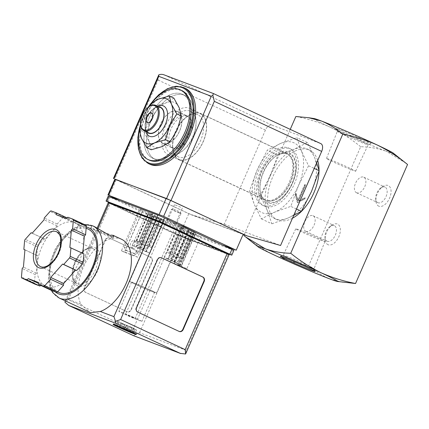 <?xml version="1.0" encoding="UTF-8"?>
<svg xmlns="http://www.w3.org/2000/svg" width="429" height="429" viewBox="0 0 429 429"><rect width="100%" height="100%" fill="white"/><g stroke="black" fill="none" stroke-linecap="round" stroke-linejoin="round"><path stroke-width="0.32" stroke-dasharray="2.15 1.61" d="M360.676 146.729C351.254 139.055 341.098 132.54 330.207 127.182A43.64 1.523 -156.4 0 0 386.052 151.169C377.997 148.396 369.541 146.916 360.676 146.729L308.676 265.749C315.159 271.38 322.329 275.815 330.174 279.065L342.98 282.32M243.86 235.526C253.282 243.195 263.438 249.71 274.329 255.073C285.424 259.963 296.873 263.519 308.676 265.749M290.235 129.37L244.165 234.819M314.071 118.554A43.64 1.523 -156.4 0 0 330.207 127.182C319.112 122.292 307.663 118.731 295.86 116.506M304.67 184.55L305.448 184.915L298.466 200.901L304.847 197.721L304.29 198.997L297.308 202.477L295.216 194.766L295.774 193.484L297.688 200.536L304.67 184.55L305.823 185.055L298.841 201.04L305.223 197.86L304.665 199.142L297.683 202.617L295.592 194.905L296.149 193.629L298.064 200.681L305.046 184.69M143.79 131.88L149.147 141.581A24.437 14.007 115 0 1 151.056 119.712L143.79 131.88L139.253 129.762M173.847 98.085L166.082 102.815L155.078 106.033L151.056 119.712A24.437 14.007 115 0 1 166.082 102.815A24.437 14.007 115 0 1 179.209 107.786A24.437 14.007 115 0 1 177.306 129.655A24.437 14.007 115 0 1 162.275 146.552A24.437 14.007 115 0 1 149.147 141.581L151.265 149.769M173.531 148.289A17.455 10.006 115 0 1 173.134 148.123A17.455 10.006 115 0 1 171.444 128.073A17.455 10.006 115 0 1 187.891 116.479A17.455 10.006 115 0 1 189.736 136.191A17.455 10.006 115 0 1 173.531 148.289M177.129 111.476A17.455 10.006 -65 0 0 160.918 123.573A17.455 10.006 -65 0 0 162.763 143.286A17.455 10.006 -65 0 0 163.159 143.452A17.455 10.006 -65 0 0 179.365 131.354A17.455 10.006 -65 0 0 177.52 111.642A17.455 10.006 -65 0 0 177.129 111.476M308.548 165.755L298.493 185.51L290.803 206.37L274.876 212.065L261.309 218.86L254.252 204.252L249.555 190.744L257.244 169.884L267.299 150.134L280.861 143.334L296.793 137.639L301.49 151.147L308.548 165.755L314.237 168.409M301.49 151.147A38.406 22.013 115 0 1 298.493 185.51A38.406 22.013 115 0 1 274.876 212.065A38.406 22.013 115 0 1 254.252 204.252A38.406 22.013 115 0 1 257.244 169.884A38.406 22.013 115 0 1 280.861 143.334A38.406 22.013 115 0 1 301.49 151.147M171.225 153.561A23.214 13.31 115 0 1 170.699 153.341A23.214 13.31 115 0 1 168.452 126.678A23.214 13.31 115 0 1 190.326 111.261A23.214 13.31 115 0 1 192.782 137.473A23.214 13.31 115 0 1 171.225 153.561M178.829 157.111A23.214 13.31 115 0 1 178.308 156.891A23.214 13.31 115 0 1 172.673 146.949A23.214 13.31 115 0 1 186.695 116.876A23.214 13.31 115 0 1 197.93 114.806A23.214 13.31 115 0 1 200.386 141.023A23.214 13.31 115 0 1 178.829 157.111M179.51 159.604A25.193 14.441 115 0 1 172.823 148.579A25.193 14.441 115 0 1 188.041 115.948A25.193 14.441 115 0 1 205.829 133.06A25.193 14.441 115 0 1 179.51 159.604M179.402 159.84A25.45 14.591 115 0 1 178.829 159.599A25.45 14.591 115 0 1 176.367 130.368A25.45 14.591 115 0 1 200.343 113.465A25.45 14.591 115 0 1 203.035 142.203A25.45 14.591 115 0 1 179.402 159.84M266.779 200.584A25.45 14.591 115 0 1 266.205 200.343A25.45 14.591 115 0 1 263.738 171.112A25.45 14.591 115 0 1 287.72 154.209A25.45 14.591 115 0 1 290.412 182.947A25.45 14.591 115 0 1 266.779 200.584M267.197 202.123A26.673 15.288 115 0 1 270.801 160.784A26.673 15.288 115 0 1 295.613 170.184A26.673 15.288 115 0 1 267.197 202.123M296.493 209.02L290.803 206.37M316.656 162.875L314.452 157.191L307.395 142.578L293.827 149.378L277.895 155.073L270.206 175.933L260.156 195.683L267.213 210.296L271.906 223.804L261.309 218.86M271.906 223.804L287.838 218.109L293.693 215.438M260.156 195.683L249.555 190.744M277.895 155.073L267.299 150.134M307.395 142.578L296.793 137.639M349.619 168.071A15.916 0.558 -156.4 0 0 334.523 161.438A15.916 0.558 -156.4 0 0 326.485 158.462A15.916 0.558 -156.4 0 0 340.846 165.342A15.916 0.558 -156.4 0 0 355.652 171.209A15.916 0.558 -156.4 0 0 349.619 168.071M322.158 240.685A15.916 0.558 23.6 0 1 305.732 233.741A15.916 0.558 23.6 0 1 295.753 228.802A15.916 0.558 23.6 0 1 310.558 234.668A15.916 0.558 23.6 0 1 324.925 241.543A15.916 0.558 23.6 0 1 322.158 240.685M361.792 141.511A16.828 0.59 -156.4 0 0 345.838 134.497A16.828 0.59 -156.4 0 0 337.333 131.354A16.828 0.59 -156.4 0 0 337.339 131.376A16.828 0.59 -156.4 0 0 352.52 138.626A16.828 0.59 -156.4 0 0 368.157 144.841A16.828 0.59 -156.4 0 0 368.173 144.825A16.828 0.59 -156.4 0 0 361.792 141.511M311.148 267.75A16.828 0.59 23.6 0 1 289.618 258.499A16.828 0.59 23.6 0 1 283.237 255.185A16.828 0.59 23.6 0 1 283.253 255.169A16.828 0.59 23.6 0 1 298.89 261.384A16.828 0.59 23.6 0 1 314.071 268.634A16.828 0.59 23.6 0 1 314.071 268.656A16.828 0.59 23.6 0 1 311.148 267.75M363.867 139.934A19.042 0.665 -156.4 0 0 345.549 131.885A19.042 0.665 -156.4 0 0 336.191 128.459A19.042 0.665 -156.4 0 0 353.378 136.669A19.042 0.665 -156.4 0 0 371.074 143.699A19.042 0.665 -156.4 0 0 363.867 139.934M405.85 163.117L386.052 151.169A43.64 1.523 -156.4 0 0 393.372 153.201M328.217 244.782A11.347 6.505 115 0 1 325.203 239.816A11.347 6.505 115 0 1 332.057 225.118A11.347 6.505 115 0 1 340.074 232.829A11.347 6.505 115 0 1 328.217 244.782M378.93 206.231A11.347 6.505 115 0 1 375.922 201.265A11.347 6.505 115 0 1 382.775 186.572A11.347 6.505 115 0 1 390.787 194.278A11.347 6.505 115 0 1 378.93 206.231M292.476 218.216A38.406 22.013 115 0 1 277.928 220.061A38.406 22.013 115 0 1 277.064 219.696A38.406 22.013 115 0 1 273.343 175.59A38.406 22.013 115 0 1 309.524 150.086A38.406 22.013 115 0 1 317.696 160.5M319.015 170.233A38.406 22.013 115 0 1 319.004 171.155M311.459 191.554A38.406 22.013 115 0 1 287.838 218.109A38.406 22.013 115 0 1 275.466 218.913A38.406 22.013 115 0 1 274.603 218.549A38.406 22.013 115 0 1 267.213 210.296A38.406 22.013 115 0 1 270.206 175.933A38.406 22.013 115 0 1 293.827 149.378A38.406 22.013 115 0 1 307.062 148.938A38.406 22.013 115 0 1 314.452 157.191A38.406 22.013 115 0 1 311.459 191.554M139.328 130.464A38.406 22.013 115 0 1 151.909 102.831M149.244 160.092A38.406 22.013 115 0 1 145.522 115.986A38.406 22.013 115 0 1 181.703 90.481M149.844 164.227A41.897 24.013 115 0 1 145.785 116.109A41.897 24.013 115 0 1 185.253 88.288M153.443 158.548A35.264 20.211 115 0 1 152.649 158.215A35.264 20.211 115 0 1 149.228 117.712A35.264 20.211 115 0 1 182.454 94.3A35.264 20.211 115 0 1 186.181 134.116A35.264 20.211 115 0 1 153.443 158.548A35.264 20.211 115 0 1 152.649 158.215A35.264 20.211 115 0 1 149.228 117.712A35.264 20.211 115 0 1 182.454 94.3A35.264 20.211 115 0 1 186.181 134.116A35.264 20.211 115 0 1 153.443 158.548M156.033 159.76A35.264 20.211 115 0 1 155.239 159.422A35.264 20.211 115 0 1 151.823 118.924A35.264 20.211 115 0 1 185.044 95.506A35.264 20.211 115 0 1 188.776 135.323A35.264 20.211 115 0 1 156.033 159.76A35.264 20.211 115 0 1 155.239 159.422A35.264 20.211 115 0 1 151.823 118.924A35.264 20.211 115 0 1 185.044 95.506A35.264 20.211 115 0 1 188.776 135.323A35.264 20.211 115 0 1 156.033 159.76M140.556 123.927L143.275 116.087L148.166 107.255M155.078 106.033L150.541 103.92M151.743 113.111A5.239 3.003 115 0 1 151.753 113.117A5.239 3.003 115 0 1 151.871 113.17A5.239 3.003 115 0 1 152.429 119.08A5.239 3.003 115 0 1 147.565 122.71A5.239 3.003 115 0 1 147.447 122.662A5.239 3.003 115 0 1 147.319 122.592M140.626 124.71A13.964 8.006 115 0 1 149.061 106.623M148.686 132.867A13.964 8.006 115 0 1 147.329 116.827A13.964 8.006 115 0 1 160.489 107.556M147.227 132.186A14.243 8.167 115 0 1 145.109 127.022A14.243 8.167 115 0 1 153.711 108.575A14.243 8.167 115 0 1 159.03 106.875M145.753 131.499A16.688 9.567 115 0 1 145.297 129.038A16.688 9.567 115 0 1 155.373 107.422A16.688 9.567 115 0 1 157.556 106.188M140.615 124.587A24.437 14.007 115 0 1 143.275 116.087A24.437 14.007 115 0 1 148.96 106.698M305.448 184.915L305.823 185.055M298.466 200.901L298.841 201.04M304.847 197.721L305.223 197.86M304.29 198.997L304.665 199.142M297.308 202.477L297.683 202.617M295.216 194.766L295.592 194.905M295.774 193.484L296.149 193.629M297.688 200.536L298.064 200.681M356.703 192.819A8.585 4.923 115 0 1 356.51 192.739A8.585 4.923 115 0 1 355.679 182.883A8.585 4.923 115 0 1 363.765 177.182A8.585 4.923 115 0 1 364.671 186.872A8.585 4.923 115 0 1 356.703 192.819M377.981 202.745A8.585 4.923 115 0 1 377.788 202.665A8.585 4.923 115 0 1 375.707 198.986A8.585 4.923 115 0 1 380.893 187.87A8.585 4.923 115 0 1 385.044 187.108A8.585 4.923 115 0 1 385.955 196.798A8.585 4.923 115 0 1 377.981 202.745M305.99 231.37A8.585 4.923 115 0 1 305.797 231.29A8.585 4.923 115 0 1 304.965 221.434A8.585 4.923 115 0 1 313.052 215.733A8.585 4.923 115 0 1 313.958 225.423A8.585 4.923 115 0 1 305.99 231.37M327.268 241.296A8.585 4.923 115 0 1 327.075 241.216A8.585 4.923 115 0 1 324.994 237.537A8.585 4.923 115 0 1 330.174 226.421A8.585 4.923 115 0 1 334.33 225.654A8.585 4.923 115 0 1 335.242 235.349A8.585 4.923 115 0 1 327.268 241.296M169.873 257.942L179.37 262.237L169.873 257.942L183.564 226.603L179.37 224.823L167.294 252.472L172.989 254.821L172.061 254.386L184.02 227.005M136.127 245.157L145.624 249.453L136.127 245.157L137.736 241.468L140.717 242.557L138.98 241.747L151.062 214.098L163.503 219.9L158.741 217.986L148.89 213.39L151.062 214.098M174.249 223.429L166.645 220.259L174.839 223.986L176.239 224.453L174.249 223.429M194.653 231.681L183.564 226.603M223.026 245.195L181.848 229.595L119.434 200.493M141.162 208.762L124.33 247.286L124.871 249.914L133.778 253.292L136.143 251.764L152.976 213.234L141.162 208.762L143.238 209.727L126.405 248.257L126.946 250.885L135.854 254.258L138.213 252.729L155.046 214.2L143.238 209.727M152.976 213.234L155.046 214.2M164.302 74.941L271.965 125.118A6.982 4 -65 0 0 265.417 130.094L224.308 224.19L190.744 214.58L114.854 179.193M271.965 125.118L320.715 143.586A6.982 4 -65 0 1 320.871 143.651M264.908 206.295A31.419 18.013 115 0 1 264.2 205.995A31.419 18.013 115 0 1 261.154 169.905A31.419 18.013 115 0 1 290.76 149.04A31.419 18.013 115 0 1 294.085 184.518A31.419 18.013 115 0 1 264.908 206.295M224.308 224.19L280.561 245.501M190.744 214.58L243.109 234.416M243.205 234.207L188.83 213.61L114.908 179.07M158.478 75.407L158.081 80.041L114.779 179.161M181.848 229.595L188.83 213.61M136.143 251.764L138.213 252.729M133.778 253.292L135.854 254.258M124.33 247.286L126.405 248.257M124.871 249.914L126.946 250.885M130.679 243.211A3.7 2.124 -65 0 0 131.102 247.319A3.7 2.124 -65 0 0 134.588 244.857A3.7 2.124 -65 0 0 134.229 240.61A3.7 2.124 -65 0 0 130.679 243.211M132.754 244.176A3.7 2.124 -65 0 0 133.178 248.284A3.7 2.124 -65 0 0 136.663 245.828A3.7 2.124 -65 0 0 136.304 241.575A3.7 2.124 -65 0 0 132.754 244.176M177.751 254.858A1.571 1.287 110.7 0 0 177.681 254.831A1.571 1.287 110.7 0 0 175.922 255.845A1.571 1.287 110.7 0 0 176.566 257.77A1.571 1.287 110.7 0 0 178.308 256.799A1.571 1.287 110.7 0 0 177.751 254.858M182.271 259.234L177.976 257.454L182.271 259.234L194.348 231.585M171.375 258.51L172.989 254.821M179.37 262.237L180.984 258.548M179.74 258.274L191.817 230.625M177.976 257.454L190.052 229.805M177.874 261.669L191.559 230.335M174.994 257.169A1.571 1.287 -69.3 0 1 174.437 255.234A1.571 1.287 -69.3 0 1 176.18 254.263A1.571 1.287 -69.3 0 1 176.249 254.295A1.571 1.287 -69.3 0 1 176.807 256.231A1.571 1.287 -69.3 0 1 175.064 257.202A1.571 1.287 -69.3 0 1 174.994 257.169M169.031 253.282L181.108 225.633M172.061 254.386L167.294 252.472M140.717 242.557L152.799 214.908M137.629 245.726L151.314 214.387M143.999 242.074A1.571 1.287 110.7 0 0 143.929 242.047A1.571 1.287 110.7 0 0 142.171 243.061A1.571 1.287 110.7 0 0 142.814 244.986A1.571 1.287 110.7 0 0 144.557 244.015A1.571 1.287 110.7 0 0 143.999 242.074M145.624 249.453L159.309 218.12M146.659 245.629L151.426 247.549L145.731 245.195L146.659 245.629L158.741 217.986M149.662 246.729L161.744 219.08M151.426 247.549L163.503 219.9M141.243 244.385A1.571 1.287 -69.3 0 1 140.685 242.449A1.571 1.287 -69.3 0 1 142.428 241.479A1.571 1.287 -69.3 0 1 142.503 241.506A1.571 1.287 -69.3 0 1 143.055 243.447A1.571 1.287 -69.3 0 1 141.318 244.417A1.571 1.287 -69.3 0 1 141.243 244.385M138.98 241.747L136.149 240.69L137.736 241.468M144.123 248.884L145.731 245.195M180.727 207.25L174.49 204.66L180.727 207.25M174.12 222.372L167.884 219.777L174.12 222.372M163.09 143.613A17.632 10.108 115 0 1 162.693 143.442A17.632 10.108 115 0 1 160.982 123.193A17.632 10.108 115 0 1 177.595 111.486A17.632 10.108 115 0 1 179.456 131.397A17.632 10.108 115 0 1 163.09 143.613M171.906 147.721A17.632 10.108 115 0 1 171.503 147.555A17.632 10.108 115 0 1 169.798 127.306A17.632 10.108 115 0 1 186.406 115.594A17.632 10.108 115 0 1 188.272 135.505A17.632 10.108 115 0 1 171.906 147.721M168.726 154.998A25.574 14.661 115 0 1 168.152 154.751A25.574 14.661 115 0 1 165.669 125.381A25.574 14.661 115 0 1 189.763 108.398A25.574 14.661 115 0 1 192.471 137.275A25.574 14.661 115 0 1 168.726 154.998M265.433 200.091A25.574 14.661 115 0 1 264.859 199.85A25.574 14.661 115 0 1 262.382 170.474A25.574 14.661 115 0 1 286.475 153.491A25.574 14.661 115 0 1 289.178 182.373A25.574 14.661 115 0 1 265.433 200.091M263.095 205.448A31.419 18.013 115 0 1 262.387 205.148A31.419 18.013 115 0 1 259.341 169.058A31.419 18.013 115 0 1 288.942 148.193A31.419 18.013 115 0 1 292.267 183.676A31.419 18.013 115 0 1 263.095 205.448M117.063 326.072L117.155 325.863A12.57 0.44 23.6 0 1 113.406 323.9A12.57 0.44 23.6 0 1 113.385 323.852A12.57 0.44 23.6 0 1 114.875 324.276L114.758 324.544A12.57 0.44 23.6 0 1 115.449 324.801A12.57 0.44 23.6 0 1 116.259 325.112L116.372 324.844A12.57 0.44 23.6 0 1 130.572 330.941L130.454 331.209A12.57 0.44 23.6 0 1 131.531 331.708A12.57 0.44 23.6 0 1 132.529 332.175L132.647 331.912A12.57 0.44 23.6 0 1 136.417 333.918A12.57 0.44 23.6 0 1 136.368 333.934A12.57 0.44 23.6 0 1 134.926 333.494L134.84 333.698M133.355 333.086L133.424 332.925A12.57 0.44 23.6 0 1 119.23 326.828L119.182 326.941M132.647 331.912L127.756 330.368M120.436 327.193L114.875 324.276M124.909 329.107L130.572 330.941M116.372 324.844L123.756 328.609M133.762 333.274L134.926 333.494M133.424 332.925L132.266 332.706M119.868 327.381L119.23 326.828M117.155 325.863L117.793 326.415M137.119 318.919A12.57 0.44 -156.4 0 0 125.209 313.685A12.57 0.44 -156.4 0 0 118.854 311.331A12.57 0.44 -156.4 0 0 130.196 316.763A12.57 0.44 -156.4 0 0 141.886 321.396A12.57 0.44 -156.4 0 0 137.119 318.919M149.834 289.827A12.57 0.44 -156.4 0 0 137.918 284.588A12.57 0.44 -156.4 0 0 131.564 282.234A12.57 0.44 -156.4 0 0 142.905 287.671A12.57 0.44 -156.4 0 0 154.601 292.299A12.57 0.44 -156.4 0 0 149.834 289.827M121.568 239.285A39.8 22.812 -65 0 0 88.138 258.242A39.8 22.812 -65 0 0 80.84 304.123L89.629 312.221M112.789 235.199C108.006 233.649 89.447 229.166 91.468 226.319C91.752 225.783 92.873 225.949 94.825 226.823M40.594 285.344L41.195 284.663L46.391 286.631A34.915 20.013 115 0 1 45.608 286.304A34.915 20.013 115 0 1 37.141 264.495A34.915 20.013 115 0 1 51.11 232.523A34.915 20.013 115 0 1 74.33 222.689A34.915 20.013 115 0 1 75.118 223.021A34.915 20.013 115 0 1 83.585 244.825A34.915 20.013 115 0 1 69.616 276.796A34.915 20.013 115 0 1 46.391 286.631L51.587 288.604L51.432 290.395M85.848 225.198L80.759 223.268L79.526 224.657L69.133 220.721L69.289 218.924L64.205 216.999A1.748 1.003 -65 0 0 63.042 217.492L57.213 224.04L57.057 225.831L51.11 232.523L45.158 239.21L44.08 238.803L38.256 245.356A1.748 1.003 -65 0 0 37.554 246.954L36.819 255.432L37.891 255.84L37.141 264.495L36.385 273.155L35.151 274.539L34.411 283.017A1.748 1.003 -65 0 0 34.797 284.089M83.907 253.888L82.84 253.394M65.385 300.917L67.224 298.97L80.84 304.123M229.065 254.746L181.467 236.781L174.769 233.902L108.226 202.767M105.185 239.94A3.491 2.858 -69.3 0 1 109.014 237.886A3.491 2.858 -69.3 0 1 109.175 237.956L150.659 257.298A3.491 2.858 -69.3 0 1 151.855 261.701L130.904 309.663A3.491 2.858 -69.3 0 1 127.07 311.717A3.491 2.858 -69.3 0 1 126.914 311.652L85.43 292.31A3.491 2.858 -69.3 0 1 84.234 287.902L105.185 239.94L105.561 240.084A3.491 2.858 -69.3 0 1 109.39 238.025A3.491 2.858 -69.3 0 1 109.551 238.095L151.035 257.438A3.491 2.858 -69.3 0 1 152.231 261.846L131.274 309.802A3.491 2.858 -69.3 0 1 127.445 311.862A3.491 2.858 -69.3 0 1 127.284 311.792L85.805 292.449A3.491 2.858 -69.3 0 1 84.61 288.041L105.561 240.084M233.896 250.37L184.239 231.617L177.536 228.737L108.14 196.273M227.643 253.652L182.143 236.417L175.445 233.537L110.017 203.024M227.745 253.41L175.987 233.617L110.103 202.826M152.692 214.2L139.57 209.229L152.692 214.2L134.534 255.764L137.645 257.218L155.802 215.653M195.082 234.116L200.783 236.776L191.034 233.081L185.333 230.421L195.082 234.116L181.113 266.087L186.813 268.747L200.783 236.776M178.153 225.434L195.758 233.285L178.153 225.434L164.184 257.405L168.307 258.971L182.277 226.995M150.402 214.924L163.883 221.208L146.278 213.358L150.402 214.924L136.433 246.895L139.934 248.525L153.904 216.554M178.893 226.303A14.661 0.509 -156.4 0 0 164.999 220.195A14.661 0.509 -156.4 0 0 157.582 217.449A14.661 0.509 -156.4 0 0 170.817 223.788A14.661 0.509 -156.4 0 0 184.454 229.193A14.661 0.509 -156.4 0 0 178.893 226.303M157.116 221.337L227.467 254.048L175.708 234.255L109.824 203.464L157.148 221.262M185.961 353.421L186.25 350.386L228.158 254.467M186.25 350.386L139.564 332.7L134.953 334.808L132.861 329.821L174.769 233.902M132.861 329.821L68.302 299.715L64.897 302.139M133.65 335.719L134.953 334.808M58.623 292.369A34.915 20.013 115 0 1 55.239 252.273A34.915 20.013 115 0 1 88.133 229.086M150.96 290.251A14.661 0.509 -156.4 0 0 137.06 284.143A14.661 0.509 -156.4 0 0 129.644 281.397A14.661 0.509 -156.4 0 0 142.878 287.736A14.661 0.509 -156.4 0 0 156.521 293.136A14.661 0.509 -156.4 0 0 150.96 290.251M139.934 248.525L139.559 248.386L153.528 216.414M160.387 219.578L146.418 251.55L139.559 248.386M146.418 251.55L149.919 253.18L163.883 221.208M149.919 253.18L145.79 251.619L159.76 219.648M145.79 251.619L132.309 245.334L146.278 213.358M132.309 245.334L136.433 246.895M168.307 258.971L181.794 265.256L195.758 233.285M181.794 265.256L177.665 263.696L191.634 231.719M177.665 263.696L174.169 262.06L188.138 230.089M174.169 262.06L174.544 262.205L188.508 230.228M181.655 227.064L167.685 259.041L174.544 262.205M167.685 259.041L164.184 257.405M186.813 268.747L177.064 265.052L191.034 233.081M177.064 265.052L171.364 262.392L185.333 230.421M171.364 262.392L173.895 263.352L187.864 231.381M173.895 263.352L174.41 263.594L188.379 231.622M192.551 233.156L178.582 265.127L180.159 265.921L174.41 263.594M178.582 265.127L181.113 266.087M137.645 257.218L124.517 252.247L142.68 210.682M124.517 252.247L121.407 250.793L139.57 209.229M121.407 250.793L134.534 255.764M51.587 288.604L38.626 282.555M41.195 284.663L38.551 283.43M35.151 274.539L22.19 268.495M36.385 273.155L23.423 267.106M37.891 255.84L24.93 249.796M36.819 255.432L24.925 249.882M44.08 238.803L31.119 232.759M45.158 239.21L32.196 233.167M57.057 225.831L44.096 219.787M57.213 224.04L44.251 217.996M69.289 218.924L67.165 217.932M69.133 220.721L56.172 214.672M79.526 224.657L66.565 218.613M80.759 223.268L67.798 217.224M82.829 253.48L69.868 247.436M77.906 285.934A20.946 12.007 115 0 1 80.738 253.469A20.946 12.007 115 0 1 100.22 260.848A20.946 12.007 115 0 1 77.906 285.934M179.199 331.456A3.491 2.858 -69.3 0 1 179.011 331.392A3.491 2.858 -69.3 0 1 178.85 331.327L137.366 311.98A3.491 2.858 -69.3 0 1 136.17 307.577L157.121 259.615A3.491 2.858 -69.3 0 1 160.95 257.561A3.491 2.858 -69.3 0 1 161.111 257.625L161.138 257.636M95.302 230.539A12.221 0.429 23.6 0 1 90.669 228.131A12.221 0.429 23.6 0 1 96.847 230.421A12.221 0.429 23.6 0 1 108.43 235.51A12.221 0.429 23.6 0 1 113.063 237.918A12.221 0.429 23.6 0 1 106.885 235.628A12.221 0.429 23.6 0 1 95.302 230.539M133.183 317.428L125.574 314.269L130.298 316.532L135.167 318.457L133.183 317.428M178.845 211.379L172.796 208.859L178.845 211.379M178.99 212.575L171.38 209.416L176.105 211.679L180.979 213.61L178.99 212.575M114.758 324.544L116.259 325.112M130.454 331.209L132.529 332.175M134.808 333.762L133.312 333.194M119.112 327.096L117.037 326.126M126.174 325.118L134.245 328.357L128.244 326.083L136.545 329.955L120.747 323.241L124.673 324.549L116.377 320.678L126.174 325.118L124.496 328.952M132.17 327.391L130.496 331.226M134.245 328.357L132.572 332.191M128.244 326.083L126.598 329.853M136.545 329.955L134.867 333.789M135.044 329.386L133.414 333.113M126.748 325.514L125.134 329.209M120.747 323.241L119.139 326.925M118.672 322.276L116.994 326.11M124.673 324.549L123.037 328.298M116.377 320.678L114.699 324.517M117.873 321.246L116.2 325.085M139.698 127.488A41.195 23.616 115 0 1 151.056 103.496M148.289 163.503A41.897 24.013 115 0 1 144.23 115.38A41.897 24.013 115 0 1 183.698 87.559M158.081 80.041L265.417 130.094M164.623 75.07L213.374 93.533L320.715 143.586M109.25 195.742L116.232 179.756M181.912 258.982L193.876 231.601M169.825 253.426L181.816 225.976M148.895 246.589L160.972 218.94M136.808 241.034L148.89 213.39M136.449 240.787L148.531 213.138M134.508 333.526A11.17 0.391 -156.4 0 0 131.773 331.89M115.803 325.032A11.17 0.391 -156.4 0 0 114.967 324.989M129.697 330.925A11.17 0.391 -156.4 0 0 117.299 325.6M59.148 298.01A39.8 22.812 115 0 1 55.293 252.295A39.8 22.812 115 0 1 92.787 225.868M139.564 332.7L181.467 236.781M68.302 299.715L110.21 203.796M230.893 254.88L232.99 250.086M182.143 236.417L184.239 231.617M175.445 233.537L177.536 228.737M108.033 202.102L110.13 197.308M226.861 253.861L227.139 253.223M180.175 236.175L180.453 235.537M175.708 234.255L175.987 233.617M111.149 204.15L111.427 203.512M67.224 298.97L97.989 228.56M55.255 291.843A36.309 20.812 115 0 1 54.767 251.394A36.309 20.812 115 0 1 86.25 226.984M140.133 248.782L154.102 216.811M142.466 249.871L156.435 217.9M146.042 251.41L160.012 219.434M173.965 261.803L187.934 229.831M171.632 260.714L185.601 228.743M168.061 259.18L182.03 227.209M177.987 265.133L191.956 233.156M179.676 265.771L193.64 233.794M179.097 265.369L193.066 233.397M34.411 283.017L21.45 276.973M37.554 246.954L24.592 240.91M38.256 245.356L25.29 239.312M63.042 217.492L50.08 211.443M64.205 216.999L51.239 210.955M77.311 283.73A19.203 11.009 115 0 1 76.877 283.548A19.203 11.009 115 0 1 75.016 261.492A19.203 11.009 115 0 1 93.109 248.745A19.203 11.009 115 0 1 95.136 270.426A19.203 11.009 115 0 1 77.311 283.73M40.578 266.623L76.877 283.548L74.035 280.641L73.032 277.66L73.338 268.699C75.681 259.781 79.933 253.41 86.111 249.592C88.98 248.123 91.307 247.844 93.109 248.745L56.81 231.816A19.203 11.009 115 0 1 58.843 253.501A19.203 11.009 115 0 1 41.012 266.806M109.551 238.095L109.175 237.956M151.035 257.438L150.659 257.298M152.231 261.846L151.855 261.701M131.274 309.802L130.904 309.663M127.284 311.792L126.914 311.652M85.805 292.449L85.43 292.31M84.61 288.041L84.234 287.902M157.121 259.615L157.497 259.76M178.85 331.327L179.225 331.467M137.366 311.98L137.741 312.124M136.17 307.577L136.545 307.716M162.763 143.286L173.134 148.123M177.52 111.642L187.891 116.479M170.699 153.341L178.308 156.891M190.326 111.261L197.93 114.806M172.673 146.949L172.823 148.579M186.695 116.876L188.041 115.948M178.829 159.599L266.72 200.558C271.021 202.102 276.019 200.198 281.724 194.852C286.572 189.897 290.058 183.8 292.192 176.566C294.884 164.827 293.393 157.373 287.72 154.209L200.343 113.465M265.857 202.847C268.538 203.829 271.455 203.737 274.614 202.563C279.311 200.734 283.617 197.131 287.543 191.747C291.758 185.8 294.444 179.354 295.608 172.41C296.632 165.642 295.849 160.167 293.248 155.99L288.722 151.979C281.167 149.399 273.632 153.126 266.125 163.159C262.006 169.096 259.395 175.482 258.285 182.33C257.298 189.071 258.113 194.509 260.73 198.638L265.857 202.847M355.652 171.209L368.173 144.825M326.485 158.462L337.333 131.354M295.753 228.802L283.237 255.185L280.335 256.311M324.925 241.543L314.071 268.656M368.157 144.841L371.074 143.699M337.339 131.376L336.191 128.459M314.071 268.634L315.218 271.546M308.714 117.728L308.43 117.685M246.09 237.317L245.554 236.894M274.603 218.549L277.064 219.696M307.062 148.938L309.524 150.086M140.417 124.442L150.627 103.845M152.649 158.215L155.239 159.422L152.649 158.215M182.454 94.3L185.044 95.506L182.454 94.3M145.109 127.022L145.297 129.038M153.711 108.575L155.373 107.422M356.51 192.739L377.788 202.665M363.765 177.182L385.044 187.108M375.707 198.986L375.922 201.265M380.893 187.87L382.775 186.572M305.797 231.29L327.075 241.216M313.052 215.733L334.33 225.654M324.994 237.537L325.203 239.816M330.174 226.421L332.057 225.118M131.102 247.319L133.178 248.284M134.229 240.61L136.304 241.575M182.572 259.325L194.552 231.912M136.149 240.69L148.225 213.047M141.318 244.417L142.814 244.986M142.428 241.479L143.929 242.047M175.064 257.202L176.566 257.77M176.18 254.263L177.681 254.831M174.49 204.66L167.884 219.777M182.357 208.092L175.751 223.214L176.239 224.453M167.889 219.777L166.645 220.259M162.693 143.442L171.503 147.555M177.595 111.486L186.406 115.594M168.152 154.751L264.859 199.85M189.763 108.398L286.475 153.491M262.387 205.148L264.2 205.995M288.942 148.193L290.76 149.04M113.385 323.852L113.127 324.442M136.417 333.918L136.159 334.502M136.368 333.934L134.62 333.585M113.406 323.9L114.849 324.946M131.564 282.234L118.854 311.331M154.601 292.299L141.886 321.396M65.347 300.901L97.163 228.078M45.608 286.304L57.615 291.902M75.118 223.021L86.149 228.164M51.351 290.358L50.075 287.521L48.348 279.767L49.952 262.704L55.314 248.89L63.497 236.867L72.185 229.107L78.947 225.649L84.266 224.458M157.582 217.449L129.644 281.397M184.454 229.193L156.521 293.136M139.076 248.235L153.046 216.259M175.027 262.355L188.996 230.384M180.159 265.921L194.128 233.95M109.39 238.025L109.014 237.886M127.445 311.862L127.07 311.717M160.95 257.561L161.325 257.7M179.011 331.392L179.386 331.537M91.463 226.319L90.669 228.131M113.857 236.1L113.063 237.918M172.796 208.859L171.386 209.411L125.574 314.269M180.427 212.194L180.979 213.599M180.979 213.61L135.167 318.457"/><path stroke-width="0.64" d="M308.714 117.728L314.071 118.554A43.64 1.523 -156.4 0 1 321.235 120.946C329.081 124.19 336.245 128.63 342.733 134.261C354.536 136.486 365.985 140.042 377.08 144.938C387.966 150.295 398.123 156.81 407.55 164.484L393.372 153.201A43.64 1.523 -156.4 0 0 377.08 144.938A43.64 1.523 -156.4 0 0 321.235 120.946L308.43 117.685L295.86 116.506L290.235 129.37M244.165 234.819L243.86 235.526L245.554 236.894L265.358 248.836A43.64 1.523 -156.4 0 0 258.038 246.809A43.64 1.523 -156.4 0 0 274.329 255.073A43.64 1.523 -156.4 0 0 330.174 279.065A43.64 1.523 -156.4 0 0 337.339 281.456A43.64 1.523 -156.4 0 0 321.203 272.828A43.64 1.523 -156.4 0 0 265.358 248.836C273.412 251.614 281.869 253.094 290.733 253.282L342.733 134.261M146.729 147.656L151.265 149.769L162.275 146.552L170.04 141.822L177.306 129.655L181.328 115.98L179.209 107.786L173.847 98.085L169.31 95.967L171.434 104.161L176.791 113.862L169.525 126.029L165.503 139.709L154.494 142.927L146.729 147.656L141.372 137.956L139.253 129.762L140.556 123.927M293.693 215.438L301.405 211.309L296.493 209.02M301.405 211.309L311.459 191.554L319.144 170.699L314.237 168.409M319.144 170.699L316.656 162.875M287.537 260.076A19.042 0.665 23.6 0 1 280.335 256.311A19.042 0.665 23.6 0 1 298.032 263.342A19.042 0.665 23.6 0 1 315.218 271.546A19.042 0.665 23.6 0 1 305.861 268.125A19.042 0.665 23.6 0 1 287.537 260.076M337.339 281.456L355.55 283.505C343.747 281.279 332.298 277.719 321.203 272.828C310.317 267.471 300.161 260.95 290.733 253.282M407.55 164.484L355.55 283.505M317.696 160.5A38.406 22.013 115 0 1 319.015 170.233M319.004 171.155A38.406 22.013 115 0 1 292.476 218.216M151.909 102.831A38.406 22.013 115 0 1 180.411 89.881A38.406 22.013 115 0 1 184.47 133.242A38.406 22.013 115 0 1 148.815 159.856A38.406 22.013 115 0 1 147.946 159.491A38.406 22.013 115 0 1 139.328 130.464M180.411 89.881L181.703 90.481A38.406 22.013 115 0 1 185.768 133.848A38.406 22.013 115 0 1 150.107 160.457A38.406 22.013 115 0 1 149.244 160.092L147.946 159.491M150.627 103.845L158.639 94.814L167.364 88.744L175.992 86.234L183.698 87.559L185.253 88.288A41.897 24.013 115 0 1 189.688 135.596A41.897 24.013 115 0 1 150.788 164.623A41.897 24.013 115 0 1 149.844 164.227L148.289 163.503L141.999 157.995L138.411 148.938L137.875 137.334L140.417 124.442M170.04 141.822L165.503 139.709M181.328 115.98L176.791 113.862M148.166 107.255L150.541 103.92L158.306 99.19L169.31 95.967M147.303 122.587A5.239 3.003 115 0 1 147.185 122.538A5.239 3.003 115 0 1 146.68 116.522A5.239 3.003 115 0 1 151.614 113.047A5.239 3.003 115 0 1 152.166 118.962A5.239 3.003 115 0 1 147.303 122.587A5.239 3.003 115 0 1 146.938 116.645A5.239 3.003 115 0 1 151.743 113.111M144.09 129.944A13.267 7.604 115 0 1 140.573 124.137A13.267 7.604 115 0 1 148.584 106.955A13.267 7.604 115 0 1 157.952 115.964A13.267 7.604 115 0 1 144.09 129.944M148.584 106.955L149.061 106.623A13.964 8.006 115 0 1 155.818 105.378A13.964 8.006 115 0 1 157.298 121.15A13.964 8.006 115 0 1 144.332 130.824A13.964 8.006 115 0 1 144.015 130.689A13.964 8.006 115 0 1 140.626 124.71L140.573 124.137M155.818 105.378L160.489 107.556A13.964 8.006 115 0 1 161.964 123.321A13.964 8.006 115 0 1 148.997 133.001A13.964 8.006 115 0 1 148.686 132.867L144.015 130.689M159.03 106.875A14.243 8.167 115 0 1 162.655 122.083A14.243 8.167 115 0 1 148.884 133.258A14.243 8.167 115 0 1 147.227 132.186M157.556 106.188A16.688 9.567 115 0 1 166.811 120.276A16.688 9.567 115 0 1 149.721 136.342A16.688 9.567 115 0 1 145.753 131.499M148.96 106.698A24.437 14.007 115 0 1 158.306 99.19A24.437 14.007 115 0 1 171.434 104.161A24.437 14.007 115 0 1 169.525 126.029A24.437 14.007 115 0 1 154.494 142.927A24.437 14.007 115 0 1 141.372 137.956A24.437 14.007 115 0 1 140.615 124.587M179.365 224.834L184.138 226.743L194.552 231.912M119.434 200.493L108.532 195.243L163.626 216.339L236.218 250.193L223.026 245.195M114.854 179.193L166.559 198.547L246.991 235.891L280.561 245.501L321.67 151.399A6.982 4 -65 0 0 320.871 143.651L213.374 93.527L212.848 95.313L211.261 96.235L166.559 198.547M211.261 96.235L158.762 76.346L158.794 74.834C160.741 74.126 162.688 74.206 164.623 75.07M243.109 234.416L246.991 235.891M107.926 195.056L114.908 179.07L170.608 200.354L243.205 234.207L236.218 250.193M212.848 95.313L214.328 101.351L171.026 200.466M158.794 74.834L113.454 178.469M131.392 332.03A12.57 0.44 -156.4 0 0 119.482 326.791A12.57 0.44 -156.4 0 0 113.127 324.442A12.57 0.44 -156.4 0 0 124.469 329.874A12.57 0.44 -156.4 0 0 136.159 334.502A12.57 0.44 -156.4 0 0 131.392 332.03M117.063 326.072L117.037 326.126A12.57 0.44 23.6 0 0 118.034 326.598A12.57 0.44 23.6 0 0 119.112 327.096L119.182 326.941M133.355 333.086L133.312 333.194A12.57 0.44 23.6 0 0 134.116 333.505A12.57 0.44 23.6 0 0 134.808 333.762L134.84 333.698M127.756 330.368L134.62 333.585M132.266 332.706L119.793 327.348L132.266 332.706A11.17 0.391 -156.4 0 1 119.868 327.381M114.849 324.946L120.436 327.193M123.756 328.609L124.909 329.107M84.266 224.458L92.787 225.868A39.8 22.812 115 0 1 97.002 270.812A39.8 22.812 115 0 1 60.044 298.386A39.8 22.812 115 0 1 59.148 298.01L90.562 312.618L100.3 311.497A39.8 22.812 -65 0 0 129.027 275.493A39.8 22.812 -65 0 0 121.568 239.285L112.795 235.194L113.851 236.1C113.524 236.567 111.808 236.159 108.709 234.872L94.825 226.823M97.163 228.078L108.226 202.767L155.818 220.737L162.521 223.611L229.065 254.746L185.618 354L180.266 353.367L115.707 323.262L115.562 321.332L120.613 319.53L185.172 349.635L185.618 354M136.545 307.716L157.497 259.76A3.491 2.858 -69.3 0 1 161.325 257.7A3.491 2.858 -69.3 0 1 161.486 257.77L202.971 277.113A3.491 2.858 -69.3 0 1 204.166 281.521L183.215 329.477A3.491 2.858 -69.3 0 1 179.386 331.537A3.491 2.858 -69.3 0 1 179.225 331.467L137.741 312.124A3.491 2.858 -69.3 0 1 136.545 307.716M38.471 284.352L51.432 290.395L56.521 292.321A1.748 1.003 -65 0 0 57.679 291.833L63.508 285.28L63.664 283.489L75.563 270.109L76.641 270.517L82.47 263.964A1.748 1.003 -65 0 0 83.167 262.366L83.907 253.888L69.868 247.436L71.375 230.121L72.608 228.737L73.348 220.259A1.748 1.003 -65 0 0 72.925 219.171A1.748 1.003 -65 0 0 72.882 219.149L67.798 217.224L66.565 218.613L56.172 214.672L56.328 212.881L51.239 210.955A1.748 1.003 -65 0 0 50.08 211.443L44.251 217.996L44.096 219.787L32.196 233.167L31.119 232.759L25.29 239.312A1.748 1.003 -65 0 0 24.592 240.91L23.852 249.383L24.93 249.796L23.423 267.106L22.19 268.495L21.45 276.973A1.748 1.003 -65 0 0 21.874 278.062A1.748 1.003 -65 0 0 21.911 278.078L27 280.008L28.234 278.619L38.626 282.555L38.471 284.352L43.56 286.277A1.748 1.003 -65 0 0 44.718 285.784L50.547 279.236L50.702 277.44L62.602 264.066L63.68 264.473L69.503 257.92A1.748 1.003 -65 0 0 70.206 256.322L70.941 247.844M34.797 284.089A1.748 1.003 -65 0 0 34.835 284.105A1.748 1.003 -65 0 0 34.878 284.121L39.967 286.052L40.594 285.344M82.84 253.394L84.336 236.165L85.569 234.781L86.309 226.303A1.748 1.003 -65 0 0 85.886 225.214A1.748 1.003 -65 0 0 85.848 225.198L72.962 219.187M115.707 323.262L68.737 305.453L64.897 302.139L65.385 300.917M100.3 311.497L113.916 316.656L115.562 321.332M110.017 203.024L106.043 201.072L108.14 196.273L157.802 215.026L164.5 217.905L233.896 250.37L231.805 255.164L227.643 253.652M106.043 201.072L155.706 219.82L162.409 222.699L231.805 255.164M109.883 203.33L110.103 202.826L110.709 203.014L161.862 222.619L226.421 252.724L227.745 253.41L227.52 253.925M69.021 305.577L133.65 335.719L180.679 353.534M86.149 228.164L88.133 229.086A34.915 20.013 115 0 1 91.827 268.511A34.915 20.013 115 0 1 59.406 292.701A34.915 20.013 115 0 1 58.623 292.369L57.615 291.902M76.641 270.517L63.68 264.473M75.563 270.109L62.602 264.066M63.664 283.489L50.702 277.44M63.508 285.28L50.547 279.236M38.551 283.43L28.234 278.619M39.967 286.052L27 280.008M24.925 249.882L23.852 249.383M67.165 217.932L56.328 212.881M85.569 234.781L72.608 228.737M84.336 236.165L71.375 230.121M161.138 257.636L202.595 276.973A3.491 2.858 -69.3 0 1 203.791 281.376L182.84 329.338A3.491 2.858 -69.3 0 1 179.199 331.456M151.056 103.496A41.195 23.616 115 0 1 186.985 90.873A41.195 23.616 115 0 1 185.339 138.374A41.195 23.616 115 0 1 148.992 163.015A41.195 23.616 115 0 1 139.698 127.488M183.698 87.559A41.897 24.013 115 0 1 188.133 134.867A41.897 24.013 115 0 1 149.233 163.899A41.897 24.013 115 0 1 148.289 163.503M158.762 76.346L114.06 178.662M214.328 101.351L321.67 151.399M159.159 214.42L166.141 198.434M163.626 216.339L170.608 200.354M108.532 195.243L115.519 179.258M133.762 333.274A11.17 0.391 -156.4 0 0 134.508 333.526M114.967 324.989A11.17 0.391 -156.4 0 0 117.793 326.415M185.172 349.635L227.08 253.716M120.613 319.53L162.521 223.611M133.58 335.682L180.266 353.367M155.706 219.82L157.802 215.026M162.409 222.699L164.5 217.905M229.815 254.134L231.912 249.335M106.955 201.357L109.052 196.557M157.148 221.262L157.395 220.699M161.61 223.193L161.862 222.619M226.174 253.292L226.421 252.724M110.473 203.555L110.709 203.014M113.916 316.656L155.818 220.737M97.989 228.56L109.132 203.051M86.25 226.984A36.309 20.812 115 0 1 93.458 266.741A36.309 20.812 115 0 1 58.848 293.983A36.309 20.812 115 0 1 55.255 291.843M82.47 263.964L69.503 257.92M57.679 291.833L44.718 285.784M56.521 292.321L43.56 286.277M34.878 284.121L21.911 278.078M86.309 226.303L73.348 220.259M83.167 262.366L70.206 256.322M41.012 266.806A19.203 11.009 115 0 1 40.578 266.623A19.203 11.009 115 0 1 38.717 244.568A19.203 11.009 115 0 1 56.81 231.816L59.647 234.727L60.655 237.709L60.35 246.664C58.006 255.582 53.748 261.953 47.576 265.776C44.9 267.154 42.685 267.487 40.932 266.774L40.578 266.623M39.018 267.798A20.946 12.007 115 0 1 41.844 235.333A20.946 12.007 115 0 1 61.331 242.712A20.946 12.007 115 0 1 39.018 267.798M161.165 257.647L161.486 257.77M202.595 276.973L202.971 277.113M203.791 281.376L204.166 281.521M182.84 329.338L183.215 329.477M258.038 246.809L246.09 237.317M164.302 74.941L213.374 93.527M92.787 225.868L94.825 226.818M65.117 301.437L65.347 300.901M68.737 305.453L133.628 335.709M59.148 298.01L52.815 292.696L51.351 290.358M34.835 284.105L21.874 278.062M85.886 225.214L72.925 219.171"/></g></svg>
